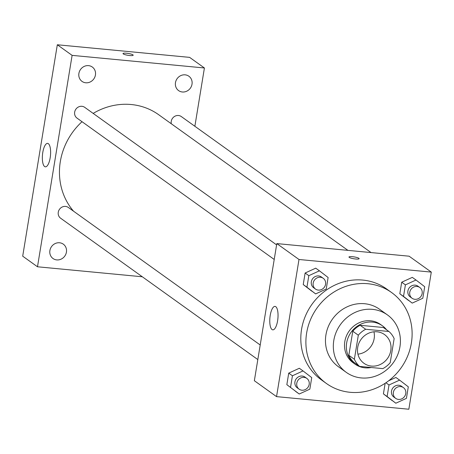 <?xml version="1.0" encoding="UTF-8"?>
<svg xmlns="http://www.w3.org/2000/svg" width="454" height="454" viewBox="0 0 454 454"><rect width="100%" height="100%" fill="white"/><g stroke="black" fill="none" stroke-linecap="round" stroke-linejoin="round"><path stroke-width="0.68" d="M373.948 331.806A17.666 16.299 -54.4 0 1 357.934 354.148M377.07 331.8A17.666 16.299 -54.4 0 1 384.555 334.581A17.666 16.299 -54.4 0 1 387.506 358.433A17.666 16.299 -54.4 0 1 363.966 363.302A17.666 16.299 -54.4 0 1 358.904 343.235A17.666 16.299 -54.4 0 1 377.07 331.8M358.314 335.205L354.375 359.262A22.802 21.032 -54.4 0 0 359.619 366.406L382.824 368.62A22.802 21.032 -54.4 0 0 390.207 362.678L394.146 338.622A22.802 21.032 -54.4 0 0 388.902 331.477L365.697 329.264A22.802 21.032 -54.4 0 0 358.314 335.205L352.769 331.233L348.831 355.283L354.375 359.262M388.902 331.477L383.358 327.499L360.153 325.291L365.697 329.264M359.619 366.406L354.069 362.428A22.802 21.032 -54.4 0 1 348.831 355.283M352.769 331.233A22.802 21.032 -54.4 0 1 360.153 325.291M386.604 329.825A23.557 21.73 125.6 0 0 382.438 325.819A23.557 21.73 125.6 0 0 351.055 332.305A23.557 21.73 125.6 0 0 354.988 364.114A23.557 21.73 125.6 0 0 371.213 367.513M354.988 364.114L353.138 362.786A23.557 21.73 -54.4 0 1 346.391 336.034A23.557 21.73 -54.4 0 1 370.606 320.785A23.557 21.73 -54.4 0 1 380.588 324.496L382.438 325.819M399.94 346.794A35.333 32.592 125.6 0 0 387.449 314.923A35.333 32.592 125.6 0 0 340.375 324.655A35.333 32.592 125.6 0 0 346.277 372.359A35.333 32.592 125.6 0 0 399.94 346.794M387.449 314.923L379.589 309.288A35.333 32.592 125.6 0 0 332.515 319.02A35.333 32.592 125.6 0 0 338.423 366.73L346.277 372.359M411.375 342.997A55.944 51.603 125.6 0 0 391.598 292.535A55.944 51.603 125.6 0 0 317.062 307.943A55.944 51.603 125.6 0 0 326.415 383.482A55.944 51.603 125.6 0 0 411.375 342.997M326.415 383.482L321.33 379.833A55.944 51.603 -54.4 0 1 305.298 316.29A55.944 51.603 -54.4 0 1 362.808 280.078A55.944 51.603 -54.4 0 1 386.513 288.892L391.598 292.535M387.12 396.524L383.42 393.873L385.157 383.267L383.42 393.873L395.82 403.22L406.415 398.362L408.305 386.819L399.605 380.123L389.01 384.981L387.12 396.524L395.82 403.22M395.905 377.473L388.607 380.815L395.905 377.473L399.605 380.123M303.022 370.918L299.328 368.268L288.733 373.126L286.843 384.669L299.243 394.015L309.832 389.157L311.728 377.614L303.022 370.918L292.433 375.776L290.543 387.319M276.543 396.626L408.844 409.236L431.3 272.099L298.999 259.489L276.543 396.626L254.353 380.724L276.815 243.588L298.999 259.489M415.995 280.016L412.3 277.366L401.705 282.218L399.815 293.766L412.215 303.107L422.805 298.255L424.7 286.707L415.995 280.016L405.405 284.868L403.515 296.417L412.215 303.107M319.417 270.811L315.717 268.161L305.128 273.013L303.238 284.562L315.638 293.903L326.227 289.05L328.117 277.502L319.417 270.811L308.828 275.663L306.932 287.212L315.638 293.903M276.815 243.588L409.111 256.198L431.3 272.099M275.777 306.694A11.776 4.007 95.4 0 1 277.769 319.644A11.776 4.007 95.4 0 1 272.786 329.842A11.776 4.007 95.4 0 1 269.914 317.738A11.776 4.007 95.4 0 1 275.022 306.393A11.776 4.007 95.4 0 1 275.777 306.694M352.44 256.686A5.153 0.942 -170.7 0 1 359.142 258.678A5.153 0.942 -170.7 0 1 353.904 258.774A5.153 0.942 -170.7 0 1 348.973 257.009A5.153 0.942 -170.7 0 1 352.44 256.686M93.172 113.404A64.78 59.752 -54.4 0 1 131.246 104.528A64.78 59.752 -54.4 0 1 158.69 114.726L347.929 250.364M73.554 211.201A64.78 59.752 -54.4 0 1 82.026 121.706M276.599 244.882L84.716 107.343A6.617 6.106 125.6 0 0 75.897 109.164A6.617 6.106 125.6 0 0 77.004 118.102L274.216 259.455M171.294 123.76A6.617 6.106 -54.4 0 1 178.49 115.503A6.617 6.106 -54.4 0 1 181.294 116.547L371.071 252.572M257.821 359.568L60.609 218.209A6.617 6.106 -54.4 0 1 58.714 210.696A6.617 6.106 -54.4 0 1 65.518 206.411A6.617 6.106 -54.4 0 1 68.321 207.45L260.21 344.989M194.868 126.274L204.413 67.975L72.112 55.365L37.489 266.782L142.312 276.775M185.147 74.842A8.836 8.149 125.6 0 0 176.067 80.562A8.836 8.149 125.6 0 0 178.598 90.596A8.836 8.149 125.6 0 0 190.368 88.161A8.836 8.149 125.6 0 0 188.892 76.238A8.836 8.149 125.6 0 0 185.147 74.842M88.57 65.637A8.836 8.149 125.6 0 0 79.49 71.357A8.836 8.149 125.6 0 0 82.021 81.391A8.836 8.149 125.6 0 0 93.791 78.956A8.836 8.149 125.6 0 0 92.31 67.033A8.836 8.149 125.6 0 0 88.57 65.637M59.565 242.771A8.836 8.149 125.6 0 0 50.485 248.491A8.836 8.149 125.6 0 0 53.016 258.525A8.836 8.149 125.6 0 0 64.78 256.09A8.836 8.149 125.6 0 0 63.305 244.161A8.836 8.149 125.6 0 0 59.565 242.771M204.413 67.975L189.619 57.374L57.323 44.764L22.7 256.181L37.489 266.782M57.323 44.764L72.112 55.365M126.473 53.22A5.153 0.942 -170.7 0 1 133.181 55.212A5.153 0.942 -170.7 0 1 127.943 55.309A5.153 0.942 -170.7 0 1 123.006 53.549A5.153 0.942 -170.7 0 1 126.473 53.22M42.784 152.459A11.776 4.007 95.4 0 1 47.602 143.385A11.776 4.007 95.4 0 1 50.473 155.489A11.776 4.007 95.4 0 1 45.366 166.834A11.776 4.007 95.4 0 1 42.784 152.459M315.519 289.062L313.669 287.74A6.617 6.106 -54.4 0 1 311.773 280.22A6.617 6.106 -54.4 0 1 318.577 275.936A6.617 6.106 -54.4 0 1 321.381 276.98L323.231 278.302A6.617 6.106 -54.4 0 1 324.338 287.24A6.617 6.106 -54.4 0 1 315.519 289.062A6.617 6.106 -54.4 0 1 313.623 281.542A6.617 6.106 -54.4 0 1 320.428 277.258A6.617 6.106 -54.4 0 1 323.231 278.302M315.717 268.161L305.128 273.013L308.828 275.663M305.128 273.013L303.238 284.562L306.932 287.212M303.238 284.562L311.938 291.252M299.124 389.174L297.279 387.847A6.617 6.106 -54.4 0 1 295.378 380.327A6.617 6.106 -54.4 0 1 302.182 376.043A6.617 6.106 -54.4 0 1 304.992 377.087L306.836 378.409A6.617 6.106 -54.4 0 1 307.943 387.347A6.617 6.106 -54.4 0 1 299.124 389.174A6.617 6.106 -54.4 0 1 297.228 381.655A6.617 6.106 -54.4 0 1 304.032 377.37A6.617 6.106 -54.4 0 1 306.836 378.409M295.543 391.359L299.243 394.015M299.328 368.268L288.733 373.126L292.433 375.776M288.733 373.126L286.843 384.669M412.096 298.267L410.251 296.944A6.617 6.106 -54.4 0 1 408.35 289.425A6.617 6.106 -54.4 0 1 415.16 285.14A6.617 6.106 -54.4 0 1 417.964 286.185L419.814 287.507A6.617 6.106 -54.4 0 1 420.915 296.445A6.617 6.106 -54.4 0 1 412.096 298.267A6.617 6.106 -54.4 0 1 410.2 290.747A6.617 6.106 -54.4 0 1 417.005 286.463A6.617 6.106 -54.4 0 1 419.814 287.507M412.3 277.366L401.705 282.218L405.405 284.868M401.705 282.218L399.815 293.766L403.515 296.417M399.815 293.766L408.515 300.457M395.706 398.374L393.856 397.051A6.617 6.106 -54.4 0 1 391.961 389.532A6.617 6.106 -54.4 0 1 398.765 385.247A6.617 6.106 -54.4 0 1 401.569 386.292L403.419 387.614A6.617 6.106 -54.4 0 1 404.525 396.552A6.617 6.106 -54.4 0 1 395.706 398.374A6.617 6.106 -54.4 0 1 393.811 390.86A6.617 6.106 -54.4 0 1 400.615 386.575A6.617 6.106 -54.4 0 1 403.419 387.614M385.917 382.762L389.01 384.981M383.42 393.873L392.125 400.564"/></g></svg>
